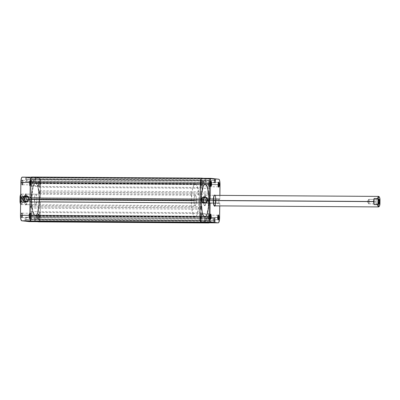 <?xml version="1.0" encoding="UTF-8"?>
<svg xmlns="http://www.w3.org/2000/svg" width="400" height="400" viewBox="0 0 400 400"><rect width="100%" height="100%" fill="white"/><g stroke="black" fill="none" stroke-linecap="round" stroke-linejoin="round"><path stroke-width="0.3" stroke-dasharray="2 1.5" d="M209.775 216.525A2.2 0.52 90.4 0 0 210.15 218.715A2.2 0.52 90.4 0 0 210.3 218.78A2.2 0.52 -89.6 0 1 210.275 218.78A2.2 0.52 -89.6 0 1 209.775 216.525L200.68 216.465A2.2 0.52 90.4 0 0 201.185 218.725A2.2 0.52 90.4 0 0 201.715 216.58L210.015 216.635L201.715 216.58L201.175 218.72L200.68 216.465L201.225 214.325L201.715 216.58A2.2 0.52 90.4 0 0 201.215 214.325A2.2 0.52 90.4 0 0 200.68 216.465L209.775 216.525A2.2 0.52 -89.6 0 1 210.305 214.38A2.2 0.52 -89.6 0 1 210.33 214.385A2.2 0.52 90.4 0 0 210.18 214.445A2.2 0.52 90.4 0 0 209.775 216.525L209.775 216.525M210.175 183.71A2.2 0.52 90.4 0 0 210.555 185.9A2.2 0.52 90.4 0 0 210.705 185.965A2.2 0.52 -89.6 0 1 210.68 185.965A2.2 0.52 -89.6 0 1 210.175 183.71L201.085 183.65A2.2 0.52 90.4 0 0 201.585 185.91A2.2 0.52 90.4 0 0 202.12 183.765L210.415 183.82L202.12 183.765L201.575 185.91L201.085 183.65L201.63 181.51L202.12 183.765A2.2 0.52 90.4 0 0 201.615 181.51A2.2 0.52 90.4 0 0 201.085 183.65L210.175 183.71A2.2 0.52 -89.6 0 1 210.705 181.57A2.2 0.52 -89.6 0 1 210.73 181.57A2.2 0.52 90.4 0 0 210.58 181.635A2.2 0.52 90.4 0 0 210.175 183.71L210.175 183.71M217.5 217.38A2.2 0.52 90.4 0 0 217.88 219.57A2.2 0.52 90.4 0 0 218.03 219.635A2.2 0.52 -89.6 0 1 218.005 219.64A2.2 0.52 -89.6 0 1 217.5 217.38L208.41 217.325A2.2 0.52 90.4 0 0 208.915 219.58A2.2 0.52 90.4 0 0 209.445 217.44L217.74 217.49L209.445 217.44L208.9 219.58L208.41 217.325L208.955 215.185L209.445 217.44A2.2 0.52 90.4 0 0 208.94 215.18A2.2 0.52 90.4 0 0 208.41 217.325L217.5 217.38A2.2 0.52 -89.6 0 1 218.035 215.24A2.2 0.52 -89.6 0 1 218.055 215.245A2.2 0.52 90.4 0 0 217.905 215.305A2.2 0.52 90.4 0 0 217.5 217.38L217.5 217.38M217.9 184.57A2.2 0.52 90.4 0 0 218.28 186.76A2.2 0.52 90.4 0 0 218.43 186.82A2.2 0.52 -89.6 0 1 218.405 186.825A2.2 0.52 -89.6 0 1 217.9 184.57L208.81 184.51A2.2 0.52 90.4 0 0 209.315 186.765A2.2 0.52 90.4 0 0 209.845 184.625L218.145 184.68L209.845 184.625L209.3 186.765L208.81 184.51L209.355 182.37L209.845 184.625A2.2 0.52 90.4 0 0 209.34 182.37A2.2 0.52 90.4 0 0 208.81 184.51L217.9 184.57A2.2 0.52 -89.6 0 1 218.435 182.425A2.2 0.52 -89.6 0 1 218.46 182.43A2.2 0.52 90.4 0 0 218.31 182.49A2.2 0.52 90.4 0 0 217.9 184.57L217.9 184.57M379.13 196.77A5.25 1.24 -89.6 0 1 379.69 198.71L376.115 198.685L376.055 201.77L206.02 200.68L205.615 204.35L204.72 205.79L203.865 204.16L203.55 200.405L203.955 196.735L204.85 195.29L205.705 196.925L206.02 200.68A5.25 1.24 90.4 0 0 204.82 195.29L214.39 195.35A5.25 1.24 -89.6 0 1 215.59 200.74A5.25 1.24 90.4 0 0 214.09 195.505A5.25 1.24 90.4 0 0 213.12 200.465L213.12 200.465A5.25 1.24 90.4 0 0 214.025 205.695A5.25 1.24 90.4 0 0 214.17 205.815A5.25 1.24 -89.6 0 1 213.12 200.465L203.55 200.405A5.25 1.24 90.4 0 0 203.685 203.05A5.25 1.24 90.4 0 0 204.75 205.795A5.25 1.24 90.4 0 0 206.02 200.68L213.36 200.725L206.02 200.68A5.25 1.24 90.4 0 0 204.82 195.29A5.25 1.24 90.4 0 0 203.915 196.91A5.25 1.24 90.4 0 0 203.55 200.405L213.12 200.465A5.25 1.24 -89.6 0 1 214.24 195.39M214.865 206.105L215.86 202.875L215.99 200.75L215.59 200.74L215.99 200.75A5.58 1.315 -89.6 0 1 215.085 205.86M204.865 202.795A2.81 2.73 -83.7 0 0 208.555 200.175L207.24 200.03L208.555 200.175A2.81 2.73 -83.7 0 0 205.465 197.37M209.125 200.975L208.65 200.97A16.415 3.865 90.4 0 0 204.89 184.13A16.415 3.865 90.4 0 0 200.92 200.115L201.4 200.115A16.415 3.865 -89.6 0 1 201.41 199.595A16.415 3.865 -89.6 0 1 205.37 184.135A16.415 3.865 -89.6 0 1 209.125 200.975L208.365 210.015L207.56 213.5L206.555 215.87L205.445 216.915L204.315 216.555L203.265 214.815L202.39 211.845L201.435 203.325L201.77 193.87L203.285 186.665L204.335 184.72L205.085 184.175L205.84 184.26L206.575 184.97L207.87 188.135L208.91 194.665L209.125 200.975A16.415 3.865 -89.6 0 1 205.16 216.96A16.415 3.865 -89.6 0 1 201.4 200.36A16.415 3.865 -89.6 0 1 201.4 200.115L200.92 200.115L200.955 203.32L201.67 210.62L202.785 214.81L203.47 216.12L204.585 216.95L205.715 216.365L206.765 214.42L208.28 207.215L208.615 197.76L207.66 189.245L206.785 186.275L205.735 184.535L204.605 184.17L203.49 185.22L202.49 187.585L201.685 191.07L200.92 200.115A16.415 3.865 90.4 0 0 204.68 216.955A16.415 3.865 90.4 0 0 208.65 200.97L209.125 200.975A16.415 3.865 -89.6 0 1 205.16 216.96A16.415 3.865 -89.6 0 1 201.4 200.36A16.415 3.865 -89.6 0 1 201.4 200.115L31.365 199.025A16.415 3.865 90.4 0 0 35.125 215.865A16.415 3.865 90.4 0 0 39.095 199.885L209.125 200.975L39.095 199.885A16.415 3.865 90.4 0 0 35.335 183.04A16.415 3.865 90.4 0 0 31.365 199.025L201.4 200.115A16.415 3.865 -89.6 0 1 201.41 199.595A16.415 3.865 -89.6 0 1 205.37 184.135A16.415 3.865 -89.6 0 1 209.125 200.975L208.365 210.015L207.56 213.5L206.555 215.87L205.445 216.915L204.315 216.555L203.265 214.815L202.39 211.845L201.435 203.325L201.77 193.87L203.285 186.665L204.335 184.72L205.085 184.175L205.84 184.26L206.575 184.97L207.87 188.135L208.91 194.665L209.125 200.975M219.79 203.045L219.755 205.89L219.79 203.045L209.975 202.94L209.975 203.305L209.45 203.245L209.5 198.78L210.425 199.245L210.605 184.71L210.275 180.84L209.395 179.155L218.805 179.215L209.395 179.155L205.97 178.775L209.395 179.155A5.415 1.275 90.4 0 1 210.605 184.71L220.015 184.77L210.605 184.71L210.425 199.245L209.5 198.78L209.45 203.245L209.975 203.305L209.975 202.94L219.39 203L219.385 203.365L219.39 203L209.975 202.94L219.79 203.045M219.615 217.585L210.2 217.525L210.38 202.985L210.2 217.525L219.615 217.585M211.015 178.355L201.665 178.295L205.09 178.675L205.07 180.38L214.395 180.44L204.985 180.37L214.395 180.43L204.985 180.37L204.955 182.605L215.42 182.78L206.01 182.72L206.035 180.49L214.395 180.54L205.95 180.48L205.97 178.775L214.5 178.825L205.97 178.775L206.01 182.72L204.955 182.605L205.09 178.675L201.415 178.37M204.555 222.32L204.52 218.37L205.57 218.485L205.44 222.325L205.57 218.485L204.52 218.37L204.49 220.6L213.99 220.67L204.575 220.61L204.555 222.32M208.86 222.795L209.78 221.31L210.2 217.525A5.415 1.275 90.4 0 1 208.925 222.795M219.885 195.385L219.835 199.305L218.915 198.84L218.86 203.305L219.385 203.365L209.45 203.245L218.86 203.305L218.915 198.84L209.5 198.78L218.915 198.84L210.03 198.84L219.44 198.9L219.435 199.26L210.025 199.2L219.835 199.305L210.425 199.245L219.835 199.305L219.885 195.385M215.155 195.355A5.58 1.315 -89.6 0 1 215.99 200.75L215.805 197.63L215 195.165M205.09 178.675L214.5 178.735L205.09 178.675M205.95 180.48L214.395 180.535L205.95 180.48M213.905 220.66L204.49 220.6L213.905 220.66M213.93 218.43L204.52 218.37L213.93 218.43M213.93 218.54L205.57 218.485L213.93 218.54M214.955 220.78L205.545 220.72L214.955 220.78M213.985 220.765L205.46 220.71L213.985 220.765M204.745 202.745L205.79 202.97L207.31 202.505L208.335 201.25L208.555 200.175L207.78 198.18L206.9 197.565L205.325 197.395M202.09 216.62A3.775 0.89 -89.6 0 1 201.175 220.3A3.775 0.89 -89.6 0 1 200.31 216.425L30.28 215.335A3.775 0.89 90.4 0 0 31.14 219.21A3.775 0.89 90.4 0 0 32.055 215.53L202.09 216.62L32.055 215.53A3.775 0.89 90.4 0 0 31.19 211.66A3.775 0.89 90.4 0 0 30.28 215.335L200.31 216.425A3.775 0.89 -89.6 0 1 201.225 212.75A3.775 0.89 -89.6 0 1 202.09 216.62L201.495 220.045L200.98 220.205L200.54 219.12L200.395 214.99L200.745 213.33L201.245 212.75L201.86 213.925L202.09 216.62M209.815 217.48A3.775 0.89 -89.6 0 1 208.905 221.155A3.775 0.89 -89.6 0 1 208.04 217.285L38.005 216.19A3.775 0.89 90.4 0 0 38.87 220.065A3.775 0.89 90.4 0 0 39.78 216.39L209.815 217.48L39.78 216.39A3.775 0.89 90.4 0 0 38.92 212.515A3.775 0.89 90.4 0 0 38.005 216.19L208.04 217.285A3.775 0.89 -89.6 0 1 208.95 213.605A3.775 0.89 -89.6 0 1 209.815 217.48L209.225 220.905L208.71 221.065L208.265 219.98L208.125 215.845L208.47 214.19L208.975 213.61L209.59 214.785L209.815 217.48M210.215 184.665A3.775 0.89 -89.6 0 1 209.305 188.34A3.775 0.89 -89.6 0 1 208.44 184.47L38.405 183.38A3.775 0.89 90.4 0 0 39.27 187.25A3.775 0.89 90.4 0 0 40.185 183.575L210.215 184.665L40.185 183.575A3.775 0.89 90.4 0 0 39.32 179.7A3.775 0.89 90.4 0 0 38.405 183.38L208.44 184.47A3.775 0.89 -89.6 0 1 209.35 180.79A3.775 0.89 -89.6 0 1 210.215 184.665L209.625 188.09L209.11 188.25L208.665 187.165L208.525 183.03L208.87 181.375L209.375 180.795L209.99 181.97L210.215 184.665M202.49 183.81A3.775 0.89 -89.6 0 1 201.575 187.485A3.775 0.89 -89.6 0 1 200.71 183.61L30.68 182.52A3.775 0.89 90.4 0 0 31.545 186.395A3.775 0.89 90.4 0 0 32.455 182.715L202.49 183.81L32.455 182.715A3.775 0.89 90.4 0 0 31.59 178.845A3.775 0.89 90.4 0 0 30.68 182.52L200.71 183.61A3.775 0.89 -89.6 0 1 201.625 179.935A3.775 0.89 -89.6 0 1 202.49 183.81L201.9 187.235L201.38 187.39L200.94 186.31L200.795 182.175L201.145 180.515L201.645 179.935L202.26 181.11L202.49 183.81M203.94 182.33A1.315 0.31 -89.6 0 1 203.62 183.605A1.315 0.31 -89.6 0 1 203.32 182.26L33.285 181.17A1.315 0.31 90.4 0 0 33.59 182.515A1.315 0.31 90.4 0 0 33.905 181.24L203.94 182.33L33.905 181.24A1.315 0.31 90.4 0 0 33.605 179.89A1.315 0.31 90.4 0 0 33.285 181.17L203.32 182.26A1.315 0.31 -89.6 0 1 203.64 180.98A1.315 0.31 -89.6 0 1 203.94 182.33L203.735 183.52L203.4 183.2L203.645 180.98L203.94 182.33M209.92 193.175A1.315 0.31 -89.6 0 1 209.6 194.455A1.315 0.31 -89.6 0 1 209.3 193.105L39.265 192.015A1.315 0.31 90.4 0 0 39.565 193.365A1.315 0.31 90.4 0 0 39.885 192.085L209.92 193.175L39.885 192.085A1.315 0.31 90.4 0 0 39.585 190.74A1.315 0.31 90.4 0 0 39.265 192.015L209.3 193.105A1.315 0.31 -89.6 0 1 209.615 191.83A1.315 0.31 -89.6 0 1 209.92 193.175L209.715 194.365L209.38 194.045L209.625 191.83L209.92 193.175M207.205 218.83A1.315 0.31 -89.6 0 1 206.89 220.11A1.315 0.31 -89.6 0 1 206.59 218.76L36.555 217.67A1.315 0.31 90.4 0 0 36.855 219.02A1.315 0.31 90.4 0 0 37.175 217.74L207.205 218.83L37.175 217.74A1.315 0.31 90.4 0 0 36.875 216.395A1.315 0.31 90.4 0 0 36.555 217.67L206.59 218.76A1.315 0.31 -89.6 0 1 206.905 217.485A1.315 0.31 -89.6 0 1 207.205 218.83L207 220.02L206.67 219.7L206.915 217.485L207.205 218.83M201.225 207.985A1.315 0.31 -89.6 0 1 200.91 209.26A1.315 0.31 -89.6 0 1 200.61 207.915L30.575 206.825A1.315 0.31 90.4 0 0 30.875 208.17A1.315 0.31 90.4 0 0 31.195 206.895L201.225 207.985L31.195 206.895A1.315 0.31 90.4 0 0 30.895 205.545A1.315 0.31 90.4 0 0 30.575 206.825L200.61 207.915A1.315 0.31 -89.6 0 1 200.925 206.635A1.315 0.31 -89.6 0 1 201.225 207.985L201.02 209.175L200.69 208.855L200.935 206.635L201.225 207.985M204.595 222.32L204.615 220.78L34.58 219.69L34.56 221.395L34.58 219.69L204.615 220.78L34.58 219.69L204.53 220.77L204.555 218.54L34.525 217.45L34.495 219.68L34.525 217.45L205.53 218.645L34.525 217.45L35.495 217.555L35.47 219.79L205.505 220.88L205.53 218.645L35.495 217.555L35.47 219.79L205.505 220.88L35.385 219.78L35.365 221.4L35.385 219.78L205.42 220.87L205.4 222.325L205.53 218.645L204.555 218.54L204.595 222.32M38.89 221.87A5.58 1.315 90.4 0 0 40.205 216.435L210.24 217.525A5.58 1.315 -89.6 0 1 209.21 222.8M38.825 221.87L39.775 220.34L40.17 217.52L40.385 201.735L210.42 202.825L210.24 217.525L40.205 216.435L40.385 201.735L210.42 202.825L39.985 201.69L210.02 202.78L210.015 203.145L39.98 202.05L39.985 201.69L39.98 202.05L210.015 203.145L39.455 201.995L39.98 202.05L39.455 201.995L39.505 197.86L209.54 198.95L209.49 203.085L39.455 201.995L39.505 197.86L209.54 198.95L39.505 197.86L40.03 197.92L40.025 198.28L210.06 199.37L210.065 199.01L40.03 197.92L40.025 198.28L210.46 199.415L40.43 198.325L40.61 183.625L210.64 184.715L210.46 199.415L40.43 198.325L40.61 183.625A5.58 1.315 90.4 0 0 39.365 177.9L209.395 178.99A5.58 1.315 -89.6 0 1 210.64 184.715L40.61 183.625L40.425 180.5L39.62 178.035L35.9 177.515L205.935 178.605L209.395 178.99L39.365 177.9L35.9 177.515L205.935 178.605L205.915 180.31L35.88 179.22L35.9 177.515L35.88 179.22L205.915 180.31L35.88 179.22L206 180.32L205.97 182.55L35.94 181.46L35.965 179.23L35.94 181.46L34.965 181.355L205.97 182.55L34.965 181.355L34.99 179.12L205.025 180.21L204.995 182.445L34.965 181.355L34.99 179.12L205.11 180.22L35.075 179.13L35.095 177.425L205.13 178.515L205.11 180.22L35.075 179.13L35.095 177.425L31.635 177.04L201.605 178.13M209.115 222.88L209.805 221.43L210.2 218.615L210.42 202.825L209.49 203.085L209.54 198.95L210.46 199.415L210.64 184.715L210.305 180.725L209.395 178.99L205.935 178.605L205.97 182.55L204.995 182.445L205.13 178.515L203.22 178.305L35.095 177.425L31.38 177.12M30.28 215.335L30.87 211.91L31.385 211.75L31.83 212.835L31.97 216.97L31.62 218.625L31.12 219.205L30.505 218.03L30.28 215.335M38.005 216.19L38.595 212.765L39.11 212.61L39.555 213.69L39.695 217.825L39.35 219.485L38.845 220.065L38.235 218.89L38.005 216.19M38.405 183.38L38.995 179.955L39.515 179.795L39.955 180.88L40.1 185.01L39.75 186.67L39.25 187.25L38.635 186.075L38.405 183.38M30.68 182.52L31.27 179.095L31.785 178.935L32.23 180.02L32.37 184.155L32.025 185.81L31.52 186.39L30.905 185.215L30.68 182.52M31.365 199.025L32.13 189.985L32.935 186.5L33.935 184.13L35.05 183.085L36.18 183.445L37.23 185.185L38.105 188.155L39.06 196.675L38.725 206.13L37.21 213.335L36.16 215.28L35.41 215.825L34.28 215.465L33.565 214.45L32.355 210.755L31.585 205.335L31.365 199.025A16.415 3.865 90.4 0 0 35.125 215.865A16.415 3.865 90.4 0 0 39.095 199.885L39.575 199.885A16.415 3.865 -89.6 0 1 35.605 215.87A16.415 3.865 -89.6 0 1 31.845 199.03L31.365 199.025L31.845 199.03L32.61 189.985L33.415 186.505L34.415 184.135L35.53 183.09L36.66 183.45L37.705 185.19L38.585 188.16L39.465 195.105L39.35 204.63L38.005 212.415L37 214.78L35.89 215.83L35.13 215.745L34.395 215.035L32.835 210.755L32.065 205.34L31.845 199.03A16.415 3.865 -89.6 0 1 35.815 183.045A16.415 3.865 -89.6 0 1 39.575 199.885L39.095 199.885A16.415 3.865 90.4 0 0 35.335 183.04A16.415 3.865 90.4 0 0 31.365 199.025L31.585 205.335L32.355 210.755L33.565 214.45L34.28 215.465L35.41 215.825L36.16 215.28L37.21 213.335L38.725 206.13L39.06 196.675L38.105 188.155L37.23 185.185L36.18 183.445L35.05 183.085L33.935 184.13L32.935 186.5L32.13 189.985L31.365 199.025M33.285 181.17L33.495 179.98L33.825 180.3L33.58 182.515L33.285 181.17M39.265 192.015L39.47 190.825L39.805 191.145L39.56 193.365L39.265 192.015M36.555 217.67L36.76 216.48L37.095 216.8L36.85 219.02L36.555 217.67M30.575 206.825L30.78 205.635L31.115 205.955L30.87 208.17L30.575 206.825M24.9 199.26A5.25 1.24 -89.6 0 1 25.265 195.765A5.25 1.24 -89.6 0 1 26.47 194.305A5.25 1.24 -89.6 0 1 27.375 199.535L27.135 199.54A5.58 1.315 90.4 0 0 26.175 193.985A5.58 1.315 90.4 0 0 24.82 195.885A5.58 1.315 90.4 0 0 24.505 199.25L34.475 199.32A5.25 1.24 -89.6 0 1 35.745 194.205A5.25 1.24 -89.6 0 1 36.945 199.595L27.375 199.535A5.25 1.24 90.4 0 0 26.17 194.145A5.25 1.24 90.4 0 0 25.265 195.765A5.25 1.24 90.4 0 0 24.9 199.26A5.25 1.24 90.4 0 0 25.035 201.905A5.25 1.24 90.4 0 0 26.105 204.65A5.25 1.24 90.4 0 0 27.375 199.535L36.945 199.595A5.25 1.24 -89.6 0 1 35.675 204.71A5.25 1.24 -89.6 0 1 34.475 199.32L24.505 199.25L24.765 196.175L25.63 193.895L26.145 193.95L26.605 194.835L27.135 199.54L26.7 203.44L25.75 204.975L24.845 203.235L24.505 199.25A5.58 1.315 90.4 0 0 24.615 201.765A5.58 1.315 90.4 0 0 26.105 204.81A5.58 1.315 90.4 0 0 27.135 199.54L27.375 199.535A5.25 1.24 -89.6 0 1 26.405 204.495A5.25 1.24 -89.6 0 1 25.035 201.905A5.25 1.24 -89.6 0 1 24.9 199.26M21.555 215.315A2.2 0.52 -89.6 0 1 22.215 213.24A2.2 0.52 -89.6 0 1 22.59 215.43L22.35 215.44A2.53 0.595 90.4 0 0 21.915 212.92A2.53 0.595 90.4 0 0 21.16 215.305L30.65 215.375A2.2 0.52 -89.6 0 1 31.18 213.235A2.2 0.52 -89.6 0 1 31.685 215.49L22.59 215.43A2.2 0.52 90.4 0 0 22.09 213.175A2.2 0.52 90.4 0 0 21.555 215.315A2.2 0.52 90.4 0 0 22.06 217.575A2.2 0.52 90.4 0 0 22.59 215.43L31.685 215.49L31.195 213.235L30.7 214.54L30.78 216.945L31.04 217.58L31.34 217.485L31.685 215.49A2.2 0.52 -89.6 0 1 31.15 217.63A2.2 0.52 -89.6 0 1 30.65 215.375L21.16 215.305L21.785 212.845L22.35 215.44L21.725 217.9L21.16 215.305A2.53 0.595 90.4 0 0 21.885 217.825A2.53 0.595 90.4 0 0 22.35 215.44L22.59 215.43A2.2 0.52 -89.6 0 1 22.185 217.51A2.2 0.52 -89.6 0 1 21.555 215.315M29.285 216.175A2.2 0.52 -89.6 0 1 29.94 214.1A2.2 0.52 -89.6 0 1 30.32 216.29L30.08 216.295A2.53 0.595 90.4 0 0 29.645 213.78A2.53 0.595 90.4 0 0 28.89 216.165L38.375 216.235A2.2 0.52 -89.6 0 1 38.91 214.09A2.2 0.52 -89.6 0 1 39.41 216.35L30.32 216.29A2.2 0.52 90.4 0 0 29.815 214.035A2.2 0.52 90.4 0 0 29.285 216.175A2.2 0.52 90.4 0 0 29.79 218.43A2.2 0.52 90.4 0 0 30.32 216.29L39.41 216.35L38.92 214.09L38.425 215.395L38.51 217.805L38.765 218.435L39.065 218.345L39.41 216.35A2.2 0.52 -89.6 0 1 38.88 218.49A2.2 0.52 -89.6 0 1 38.375 216.235L28.89 216.165L29.515 213.705L30.08 216.295L29.45 218.755L28.89 216.165A2.53 0.595 90.4 0 0 29.61 218.685A2.53 0.595 90.4 0 0 30.08 216.295L30.32 216.29A2.2 0.52 -89.6 0 1 29.915 218.365A2.2 0.52 -89.6 0 1 29.285 216.175M21.96 182.505A2.2 0.52 -89.6 0 1 22.615 180.43A2.2 0.52 -89.6 0 1 22.995 182.62L22.75 182.625A2.53 0.595 90.4 0 0 22.315 180.105A2.53 0.595 90.4 0 0 21.56 182.49L31.05 182.56A2.2 0.52 -89.6 0 1 31.58 180.42A2.2 0.52 -89.6 0 1 32.085 182.675L22.995 182.62A2.2 0.52 90.4 0 0 22.49 180.36A2.2 0.52 90.4 0 0 21.96 182.505A2.2 0.52 90.4 0 0 22.46 184.76A2.2 0.52 90.4 0 0 22.995 182.62L32.085 182.675L31.595 180.42L31.1 181.725L31.18 184.135L31.44 184.765L31.74 184.67L32.085 182.675A2.2 0.52 -89.6 0 1 31.555 184.82A2.2 0.52 -89.6 0 1 31.05 182.56L21.56 182.49L22.19 180.03L22.75 182.625L22.125 185.085L21.56 182.49A2.53 0.595 90.4 0 0 22.285 185.01A2.53 0.595 90.4 0 0 22.75 182.625L22.995 182.62A2.2 0.52 -89.6 0 1 22.59 184.695A2.2 0.52 -89.6 0 1 21.96 182.505M29.685 183.36A2.2 0.52 -89.6 0 1 30.34 181.285A2.2 0.52 -89.6 0 1 30.72 183.475L30.48 183.48A2.53 0.595 90.4 0 0 30.045 180.965A2.53 0.595 90.4 0 0 29.29 183.35L38.775 183.42A2.2 0.52 -89.6 0 1 39.31 181.275A2.2 0.52 -89.6 0 1 39.81 183.535L30.72 183.475A2.2 0.52 90.4 0 0 30.215 181.22A2.2 0.52 90.4 0 0 29.685 183.36A2.2 0.52 90.4 0 0 30.19 185.62A2.2 0.52 90.4 0 0 30.72 183.475L39.81 183.535L39.32 181.28L38.825 182.58L38.91 184.99L39.165 185.62L39.47 185.53L39.81 183.535A2.2 0.52 -89.6 0 1 39.28 185.675A2.2 0.52 -89.6 0 1 38.775 183.42L29.29 183.35L29.915 180.89L30.48 183.48L29.855 185.945L29.29 183.35A2.53 0.595 90.4 0 0 30.01 185.87A2.53 0.595 90.4 0 0 30.48 183.48L30.72 183.475A2.2 0.52 -89.6 0 1 30.315 185.555A2.2 0.52 -89.6 0 1 29.685 183.36M26.22 201.65A2.81 2.73 -83.7 0 0 29.91 199.03L28.595 198.885L29.91 199.03A2.81 2.73 -83.7 0 0 26.82 196.225M29.415 221.645L30.135 220.81L30.72 217.425L30.935 201.835L30.005 202.095L30.06 197.63L30.98 198.095L31.16 183.56L40.57 183.62L40.39 198.155L30.98 198.095L31.145 182.5L30.435 178.47L29.95 178L26.525 177.62L26.565 181.57L25.515 181.45L25.645 177.525L22.225 177.145L31.635 177.205L35.055 177.585L21.975 177.22M31.6 177.205A5.415 1.275 -89.6 0 1 31.635 177.205L31.6 177.205A5.415 1.275 -89.6 0 0 30.295 182.475L29.89 215.29A5.415 1.275 -89.6 0 0 31.1 220.845L34.525 221.225L34.545 219.52L25.05 219.45L34.46 219.51L34.485 217.28L25.075 217.22L35.535 217.395L26.125 217.335L35.535 217.395L35.51 219.63L26.1 219.57L26.125 217.335L25.075 217.22L25.115 221.165L25.075 217.22L26.125 217.335L26.1 219.57L35.51 219.63L35.405 221.325L33.835 221.315L38.825 221.705L35.405 221.325L35.535 217.395L34.485 217.28L34.525 221.225L31.1 220.845L30.22 219.16L29.89 215.29L30.545 179.495L31.385 177.28L35.055 177.585L34.925 181.515L35.975 181.63L35.94 177.68L39.36 178.06L40.06 179.055L40.56 182.56L40.39 198.155L39.47 197.69L39.415 202.155L40.345 201.895L40.17 216.43L39.75 220.22L38.825 221.705A5.415 1.275 -89.6 0 0 38.86 221.705A5.415 1.275 -89.6 0 0 40.17 216.43L30.76 216.37L30.935 201.835L40.345 201.895L40.17 216.43L30.76 216.37A5.415 1.275 90.4 0 1 29.48 221.645M36.945 199.595L36.63 195.84L35.775 194.21L35.075 195.015L34.59 197.32L34.79 203.075L35.405 204.58L36.125 204.36L36.945 199.595M26.015 219.56L25.995 221.175L26.015 219.56L35.425 219.62L26.015 219.56M34.525 221.225L32.955 221.215L34.525 221.225M35.94 177.68L39.36 178.06L29.95 178L26.525 177.62L35.94 177.68L35.975 181.63L34.925 181.515L34.95 179.28L25.54 179.22L34.95 179.28L25.54 179.22L25.515 181.45L35.975 181.63L26.565 181.57L26.59 179.34L36 179.4L26.505 179.33L35.915 179.39L26.505 179.33L26.525 177.62L35.94 177.68M39.995 197.75L39.99 198.11L30.58 198.05L30.585 197.69L39.995 197.75L30.06 197.63L39.995 197.75M39.415 202.155L39.47 197.69L30.06 197.63L30.005 202.095L39.415 202.155M39.945 201.85L39.94 202.21L30.53 202.15L30.535 201.79L39.945 201.85M39.99 198.11L30.58 198.05L39.99 198.11M35.035 179.29L35.055 177.585L25.645 177.525L25.625 179.23L35.035 179.29M26.1 201.6L27.675 201.77L28.665 201.36L29.69 200.105L29.91 199.03L29.135 197.035L28.255 196.42L26.675 196.25M29.95 178L39.36 178.06A5.415 1.275 -89.6 0 1 40.57 183.62L31.16 183.56A5.415 1.275 90.4 0 0 29.95 178M21.325 201.595A2.23 0.525 -89.6 0 1 20.83 199.305A2.23 0.525 -89.6 0 1 21.38 197.135L21.065 196.805A2.56 0.605 90.4 0 0 20.43 199.295A2.56 0.605 90.4 0 0 21.005 201.925L21.325 201.595L30.58 201.655L31.91 199.435L30.63 197.195C29.955 196.98 29.9 201.72 30.58 201.655A2.23 0.525 -89.6 0 1 30.08 199.395A2.23 0.525 -89.6 0 1 30.62 197.195A2.23 0.525 -89.6 0 1 30.63 197.195L21.38 197.135A2.23 0.525 90.4 0 0 21.37 197.135A2.23 0.525 90.4 0 0 20.83 199.335A2.23 0.525 90.4 0 0 21.325 201.595A2.23 0.525 90.4 0 0 21.34 201.6A2.23 0.525 90.4 0 0 21.88 199.395A2.23 0.525 90.4 0 0 21.38 197.135L30.63 197.195A2.23 0.525 -89.6 0 1 31.13 199.455A2.23 0.525 -89.6 0 1 30.59 201.655A2.23 0.525 -89.6 0 1 30.58 201.655L21.325 201.595L21.005 201.925L20.43 199.295L21.065 196.805L21.635 199.43L21.005 201.925A2.56 0.605 90.4 0 0 21.165 201.85A2.56 0.605 90.4 0 0 21.64 199.37A2.56 0.605 90.4 0 0 21.195 196.88A2.56 0.605 90.4 0 0 21.065 196.805L21.38 197.135A2.23 0.525 -89.6 0 1 21.495 197.2A2.23 0.525 -89.6 0 1 21.88 199.37A2.23 0.525 -89.6 0 1 21.465 201.53A2.23 0.525 -89.6 0 1 21.325 201.595M378.675 199.425A2.23 0.525 90.4 0 0 378.535 199.49A2.23 0.525 90.4 0 0 378.12 201.655A2.23 0.525 90.4 0 0 378.505 203.82A2.23 0.525 90.4 0 0 378.62 203.89L378.62 203.89A2.23 0.525 -89.6 0 1 378.12 201.625A2.23 0.525 -89.6 0 1 378.66 199.425A2.23 0.525 -89.6 0 1 378.675 199.425L368.785 199.36A2.23 0.525 90.4 0 0 368.77 199.36A2.23 0.525 90.4 0 0 368.23 201.565A2.23 0.525 90.4 0 0 368.73 203.825L378.62 203.89L368.73 203.825L367.455 201.585L368.73 203.825C368.05 203.89 368.11 199.15 368.785 199.36L367.455 201.585L368.785 199.36C369.465 199.3 369.405 204.04 368.73 203.825L367.455 201.585L368.785 199.36L378.675 199.425A2.23 0.525 -89.6 0 1 378.685 199.425L378.675 199.425A2.23 0.525 90.4 0 0 378.675 199.425M191.35 200.05L200.92 200.115A16.415 3.865 -89.6 0 1 204.89 184.13A16.415 3.865 -89.6 0 1 208.65 200.97L199.08 200.91A16.415 3.865 90.4 0 0 195.32 184.07A16.415 3.865 90.4 0 0 191.35 200.05L191.57 206.365L192.34 211.78L193.55 215.475L194.265 216.49L195.395 216.85L196.51 215.805L197.195 214.36L198.71 207.155L199.045 197.7L198.09 189.185L197.215 186.215L196.165 184.475L195.035 184.11L193.92 185.16L192.92 187.525L192.115 191.01L191.35 200.05A16.415 3.865 90.4 0 0 195.11 216.895A16.415 3.865 90.4 0 0 199.08 200.91L208.65 200.97A16.415 3.865 -89.6 0 1 204.68 216.955A16.415 3.865 -89.6 0 1 200.92 200.115L191.35 200.05M20.535 203.86L20.975 204.285L21.425 203.96L22.01 201.93L22.32 202.54A5.25 1.24 -89.6 0 1 21.02 204.46A5.25 1.24 -89.6 0 1 20.62 203.68A5.25 1.24 90.4 0 0 21.32 204.62A5.25 1.24 90.4 0 0 22.32 202.54L25.895 202.56L26.42 199.53L196.45 200.62A5.25 1.24 -89.6 0 1 195.18 205.735A5.25 1.24 -89.6 0 1 193.98 200.345L23.945 199.255L23.885 202.34L23.96 196.215L20.715 196.195L23.96 196.215L23.945 199.255L193.98 200.345A5.25 1.24 -89.6 0 1 195.25 195.23A5.25 1.24 -89.6 0 1 196.45 200.62L26.42 199.53L25.97 196.44L22.395 196.415A5.25 1.24 90.4 0 0 21.385 194.115A5.25 1.24 90.4 0 0 20.73 194.9A5.25 1.24 -89.6 0 1 21.085 194.27A5.25 1.24 -89.6 0 1 22.395 196.415L22.07 197.02L21.535 194.865L21.095 194.44L20.645 194.77M214.39 195.35L204.82 195.29A5.25 1.24 90.4 0 0 203.915 196.91A5.25 1.24 90.4 0 0 203.55 200.405L213.36 200.47L203.55 200.405A5.25 1.24 90.4 0 0 203.685 203.05A5.25 1.24 90.4 0 0 204.75 205.795A5.25 1.24 90.4 0 0 206.02 200.68L376.055 201.77L376.04 204.805L379.615 204.83A5.25 1.24 -89.6 0 1 379.065 206.55M23.885 202.34L20.64 202.315L23.885 202.34L23.96 196.215L23.885 202.34M378.915 206.755A5.25 1.24 90.4 0 0 379.615 204.83L376.04 204.805L376.045 202.58L376.115 198.685L376.04 204.805L376.115 198.685L379.69 198.71L380 199.315L379.69 198.71A5.25 1.24 90.4 0 0 378.98 196.565L379.275 196.885M20.62 204.005A4.925 1.16 90.4 0 0 20.725 204.14A4.925 1.16 90.4 0 0 22.01 201.93L22.07 197.02A4.925 1.16 90.4 0 0 20.785 194.585A4.925 1.16 90.4 0 0 20.73 194.645M196.45 200.62L195.63 205.385L194.91 205.605L194.295 204.095L194.095 198.345L194.58 196.04L195.28 195.23L196.135 196.865L196.45 200.62M208.65 200.97L207.885 210.015L207.08 213.495L206.08 215.865L204.965 216.91L203.835 216.55L202.785 214.81L201.91 211.84L200.955 203.32L201.29 193.865L202.805 186.66L203.855 184.715L204.605 184.17L205.365 184.255L206.1 184.965L207.66 189.245L208.43 194.66L208.65 200.97M203.55 200.405L203.865 204.16L204.72 205.79L205.42 204.985L205.905 202.68L205.705 196.925L205.09 195.42L204.37 195.64L203.55 200.405M30.58 201.655C31.255 201.87 31.31 197.13 30.63 197.195L31.91 199.435L30.58 201.655L31.91 199.435L30.63 197.195L21.37 197.135M368.73 203.825A2.23 0.525 90.4 0 0 368.745 203.825A2.23 0.525 90.4 0 0 369.285 201.625A2.23 0.525 90.4 0 0 368.785 199.36L378.66 199.425M379.615 204.83L379.94 204.225L379.615 204.83M22.32 202.54L25.895 202.56L25.97 196.44L22.395 196.415L22.07 197.02L22.01 201.93L22.32 202.54M25.895 202.56L26.42 199.53L25.97 196.44L25.895 202.56M210.15 218.715L210.45 219.035M210.555 185.9L210.85 186.22M217.88 219.57L218.175 219.895M218.28 186.76L218.58 187.08M214.025 205.695L214.32 206.015M201.185 218.725L210.275 218.78M208.915 219.58L218.005 219.64M209.315 186.765L218.405 186.825M201.585 185.91L210.68 185.965M204.2 202.805L205.47 202.945M35.815 183.045L195.32 184.07M35.605 215.87L195.11 216.895M204.82 197.215L206.09 197.355M201.615 181.51L210.705 181.57M209.34 182.37L218.435 182.425M208.94 215.18L218.035 215.24M201.215 214.325L210.305 214.38M214.09 195.505L214.39 195.19M218.31 182.49L218.61 182.175M217.905 215.305L218.21 214.99M210.58 181.635L210.885 181.315M210.18 214.445L210.48 214.13M201.175 220.3L31.14 219.21M208.905 221.155L38.87 220.065M209.305 188.34L39.27 187.25M201.575 187.485L31.545 186.395M203.62 183.605L33.59 182.515M209.6 194.455L39.565 193.365M206.89 220.11L36.855 219.02M200.91 209.26L30.875 208.17M200.925 206.635L30.895 205.545M206.905 217.485L36.875 216.395M209.615 191.83L39.585 190.74M203.64 180.98L33.605 179.89M201.625 179.935L31.59 178.845M209.35 180.79L39.32 179.7M208.95 213.605L38.92 212.515M201.225 212.75L31.19 211.66M26.47 194.305L26.175 193.985M22.215 213.24L21.915 212.92M29.94 214.1L29.645 213.78M22.615 180.43L22.315 180.105M30.34 181.285L30.045 180.965M31.58 180.42L22.49 180.36M39.31 181.275L30.215 181.22M38.91 214.09L29.815 214.035M31.18 213.235L22.09 213.175M26.175 196.07L27.445 196.21M35.745 194.205L26.17 194.145M35.675 204.71L26.105 204.65M25.55 201.66L26.825 201.8M31.15 217.63L22.06 217.575M38.88 218.49L29.79 218.43M39.28 185.675L30.19 185.62M31.555 184.82L22.46 184.76M37.275 221.695L38.86 221.705M30.315 185.555L30.01 185.87M22.59 184.695L22.285 185.01M29.915 218.365L29.61 218.685M22.185 217.51L21.885 217.825M26.405 204.495L26.105 204.81M378.535 199.49L378.835 199.175M378.505 203.82L378.805 204.14M195.25 195.23L21.385 194.115M21.32 204.62L195.18 205.735M20.725 204.14L21.02 204.46M21.085 194.27L20.785 194.585M30.59 201.655L21.34 201.6M368.745 203.825L378.63 203.89M21.495 197.2L21.195 196.88M21.465 201.53L21.165 201.85"/><path stroke-width="0.6" d="M210.3 218.78A2.2 0.52 90.4 0 0 210.81 216.64L211.205 216.65A2.53 0.595 -89.6 0 1 210.45 219.035A2.53 0.595 -89.6 0 1 210.015 216.52L210.58 219.11L211.15 217.61L211.055 214.845L210.755 214.12L210.41 214.225L210.015 216.52A2.53 0.595 -89.6 0 1 210.48 214.13A2.53 0.595 -89.6 0 1 211.205 216.65L210.81 216.64A2.2 0.52 -89.6 0 1 210.3 218.78M210.705 185.965A2.2 0.52 90.4 0 0 211.21 183.825L211.605 183.835A2.53 0.595 -89.6 0 1 210.85 186.22A2.53 0.595 -89.6 0 1 210.415 183.705L210.98 186.295L211.55 184.795L211.455 182.03L211.16 181.305L210.81 181.41L210.415 183.705A2.53 0.595 -89.6 0 1 210.885 181.315A2.53 0.595 -89.6 0 1 211.605 183.835L211.21 183.825A2.2 0.52 -89.6 0 1 210.705 185.965M218.03 219.635A2.2 0.52 90.4 0 0 218.535 217.495L218.935 217.51A2.53 0.595 -89.6 0 1 218.175 219.895A2.53 0.595 -89.6 0 1 217.745 217.375L218.305 219.97L218.875 218.47L218.78 215.7L218.485 214.975L218.14 215.08L217.745 217.375A2.53 0.595 -89.6 0 1 218.21 214.99A2.53 0.595 -89.6 0 1 218.935 217.51L218.535 217.495A2.2 0.52 -89.6 0 1 218.03 219.635M218.43 186.82A2.2 0.52 90.4 0 0 218.935 184.685L219.335 184.695A2.53 0.595 -89.6 0 1 218.58 187.08A2.53 0.595 -89.6 0 1 218.145 184.56L218.71 187.155L219.275 185.655L219.18 182.89L218.885 182.16L218.54 182.27L218.145 184.56A2.53 0.595 -89.6 0 1 218.61 182.175A2.53 0.595 -89.6 0 1 219.335 184.695L218.935 184.685A2.2 0.52 -89.6 0 1 218.43 186.82M205.465 197.37A2.81 2.73 -83.7 0 0 203.09 200.14L201.775 199.995A2.81 2.73 96.3 0 1 204.82 197.215A2.81 2.73 96.3 0 1 207.24 200.03A2.81 2.73 96.3 0 1 204.2 202.805A2.81 2.73 96.3 0 1 201.775 199.995A2.81 2.73 -83.7 0 0 204.475 202.82A2.81 2.73 -83.7 0 0 207.24 200.03L207.485 200.02A3.14 3.05 96.3 0 1 204.395 203.14A3.14 3.05 96.3 0 1 201.38 199.985L203.09 200.14A2.81 2.73 -83.7 0 0 204.865 202.795M214.17 205.815A5.25 1.24 90.4 0 0 215.59 200.74A5.25 1.24 -89.6 0 1 214.32 205.855A5.25 1.24 -89.6 0 1 214.17 205.815M215.085 205.86A5.58 1.315 -89.6 0 1 214.32 206.015A5.58 1.315 -89.6 0 1 213.36 200.46L213.89 205.165L214.35 206.05L215.115 205.815M210.015 216.635L210.81 216.64L210.015 216.635M217.74 217.49L218.535 217.495L217.74 217.49M218.145 184.68L218.935 184.685L218.145 184.68M210.415 183.82L211.21 183.825L210.415 183.82M213.36 200.725L215.59 200.74L213.36 200.725M213.965 222.38L210.545 222L201.135 221.94L204.555 222.32L213.965 222.38L210.295 221.865L209.405 218.525L209.86 181.565L210.36 179.19L211.08 178.355L214.5 178.735L214.37 182.665L215.42 182.78L215.38 178.835L214.5 178.825L218.805 179.215L215.38 178.835L215.445 180.55L214.395 180.54L215.445 180.55L215.42 182.78L214.37 182.665L214.5 178.735L211.08 178.355A5.415 1.275 -89.6 0 0 211.045 178.355L201.635 178.295A5.415 1.275 90.4 0 0 200.325 183.57L199.925 216.38L200.435 220.945L201.135 221.94L204.555 222.32L213.965 222.38L213.99 220.67L213.965 222.38M208.86 222.795L218.27 222.855A5.415 1.275 -89.6 0 0 218.305 222.86A5.415 1.275 -89.6 0 0 219.615 217.585L219.755 205.89L219.575 218.635L218.765 222.5L218.27 222.855L214.85 222.475L214.98 218.55L213.93 218.43L213.99 220.67L213.93 218.43L214.98 218.55L213.93 218.54L214.98 218.55L214.955 220.78L213.985 220.765L214.87 220.77L214.85 222.475L205.44 222.415L208.86 222.795L218.27 222.855L214.85 222.475L205.44 222.415L208.86 222.795A5.415 1.275 90.4 0 0 208.89 222.795A5.415 1.275 90.4 0 0 208.925 222.795M211.015 178.355L201.665 178.295L200.745 179.78L200.325 183.57L209.735 183.63L209.335 216.44L199.925 216.38L200.325 183.57L209.735 183.63A5.415 1.275 -89.6 0 1 211.045 178.355M218.805 179.215L219.5 180.205L219.94 182.685L219.885 195.385L220.015 184.77A5.415 1.275 -89.6 0 0 218.805 179.215M215.24 195.51L214.745 195.025L214 195.885L213.36 200.46A5.58 1.315 -89.6 0 1 214.39 195.19A5.58 1.315 -89.6 0 1 215.155 195.355M214.24 195.39A5.25 1.24 -89.6 0 1 214.39 195.35L378.68 196.405A5.25 1.24 -89.6 0 1 379.13 196.77M207.485 200.02L206.615 197.795L204.47 196.865L202.77 197.38L201.625 198.785L201.43 200.595L202.245 202.21L203.8 203.075L205.565 202.91L206.95 201.76L207.415 200.635L207.24 200.03A2.81 2.73 -83.7 0 0 204.545 197.2A2.81 2.73 -83.7 0 0 201.775 199.995L201.38 199.985A3.14 3.05 96.3 0 1 204.47 196.865A3.14 3.05 96.3 0 1 207.485 200.02M214.395 180.535L215.36 180.54L214.395 180.535M205.325 197.395L203.915 198.155L203.09 200.14L203.53 201.705L204.745 202.745M210.73 181.57A2.2 0.52 -89.6 0 1 211.21 183.825A2.2 0.52 90.4 0 0 210.73 181.57M218.46 182.43A2.2 0.52 -89.6 0 1 218.935 184.685A2.2 0.52 90.4 0 0 218.46 182.43M218.055 215.245A2.2 0.52 -89.6 0 1 218.535 217.495A2.2 0.52 90.4 0 0 218.055 215.245M210.33 214.385A2.2 0.52 -89.6 0 1 210.81 216.64A2.2 0.52 90.4 0 0 210.33 214.385M209.335 216.44L199.925 216.38A5.415 1.275 90.4 0 0 201.135 221.94L210.545 222A5.415 1.275 -89.6 0 1 209.335 216.44M30.255 182.475L200.285 183.565L199.885 216.375L29.855 215.285L30.255 182.475L200.285 183.565A5.58 1.315 -89.6 0 1 201.635 178.13A5.58 1.315 -89.6 0 1 201.67 178.13L203.22 178.305L201.41 178.21L200.415 181.44L199.885 216.375L29.855 215.285A5.58 1.315 90.4 0 0 31.1 221.01L201.13 222.1A5.58 1.315 -89.6 0 1 199.885 216.375L200.07 219.5L200.875 221.965L204.595 222.485L34.56 221.395L31.1 221.01L204.595 222.32L34.56 221.395L31.1 221.01L30.38 219.99L29.865 216.38L30.255 182.475A5.58 1.315 90.4 0 1 31.605 177.04A5.58 1.315 90.4 0 1 31.635 177.04L30.685 178.57L30.255 182.475L20.88 182.415L20.48 215.23L20.805 219.1L21.69 220.785L25.115 221.165L21.69 220.785L30.815 220.845L21.69 220.785A5.415 1.275 90.4 0 1 20.48 215.23L20.88 182.415L30.255 182.475M38.825 221.87L35.365 221.4L205.395 222.575L205.4 222.325L208.86 222.96L38.825 221.87L35.365 221.485L205.395 222.575L208.86 222.96L38.825 221.87A5.58 1.315 90.4 0 0 38.86 221.87A5.58 1.315 90.4 0 0 38.89 221.87M209.21 222.8A5.58 1.315 -89.6 0 1 208.89 222.96A5.58 1.315 -89.6 0 1 208.86 222.96L209.365 222.59M201.605 178.13L31.635 177.04M28.595 198.885A2.81 2.73 -83.7 0 0 25.895 196.055A2.81 2.73 -83.7 0 0 23.13 198.85L22.735 198.835A3.14 3.05 96.3 0 1 25.825 195.72A3.14 3.05 96.3 0 1 28.835 198.875L28.595 198.885A2.81 2.73 96.3 0 1 25.55 201.66A2.81 2.73 96.3 0 1 23.13 198.85A2.81 2.73 96.3 0 1 26.175 196.07A2.81 2.73 96.3 0 1 28.595 198.885L28.785 198.265L27.97 196.65L25.825 195.72L24.12 196.235L22.98 197.635L22.785 199.45L23.6 201.06L25.15 201.93L26.92 201.765L28.3 200.615L28.835 198.875A3.14 3.05 96.3 0 1 25.745 201.995A3.14 3.05 96.3 0 1 22.735 198.835L23.13 198.85A2.81 2.73 -83.7 0 0 25.83 201.675A2.81 2.73 -83.7 0 0 28.595 198.885M26.82 196.225A2.81 2.73 -83.7 0 0 26.22 201.65M25.995 221.265L33.835 221.315L25.995 221.265L29.415 221.645L25.995 221.265M29.415 221.645L37.255 221.695L29.415 221.645A5.415 1.275 90.4 0 0 29.45 221.645A5.415 1.275 90.4 0 0 29.48 221.645M31.285 177.2L21.975 177.22L21.3 178.63L20.88 182.415A5.415 1.275 90.4 0 1 22.19 177.14L31.6 177.205M29.855 215.29L20.48 215.23L29.855 215.29M32.955 221.215L25.115 221.165L32.955 221.215M26.675 196.25L25.27 197.01L24.445 198.995L24.885 200.56L26.1 201.6M378.995 199.1L378.56 199.8L378.365 201.59L378.935 204.22A2.56 0.605 -89.6 0 1 378.805 204.14A2.56 0.605 -89.6 0 1 378.36 201.655A2.56 0.605 -89.6 0 1 378.835 199.175A2.56 0.605 -89.6 0 1 378.995 199.1A2.56 0.605 -89.6 0 1 379.57 201.725A2.56 0.605 -89.6 0 1 378.935 204.22L379.57 201.725L378.995 199.1M378.685 203.96L378.935 204.22L378.685 203.96M20.79 194.575L20.06 196.795L20.715 196.195L20.385 196.195A5.25 1.24 -89.6 0 1 20.73 194.9A5.25 1.24 90.4 0 0 20.385 196.195L20.06 196.795L20 201.71L20.675 204.085M379.065 206.55A5.25 1.24 -89.6 0 1 378.615 206.91A5.25 1.24 -89.6 0 1 377.605 204.605L374.03 204.585L373.58 201.495L213.36 200.47L373.58 201.495L374.105 198.46L377.68 198.485A5.25 1.24 -89.6 0 1 378.68 196.405M20.73 194.645A4.925 1.16 90.4 0 0 20.06 196.795L20 201.71L20.64 202.315L20.31 202.315A5.25 1.24 90.4 0 0 20.62 203.68A5.25 1.24 -89.6 0 1 20.31 202.315L20 201.71A4.925 1.16 90.4 0 0 20.62 204.005M379.275 196.885L378.98 196.565A5.25 1.24 90.4 0 0 377.68 198.485L377.99 199.09A4.925 1.16 -89.6 0 1 379.275 196.885A4.925 1.16 -89.6 0 1 380 199.315L379.94 204.225L379.495 205.985L378.905 206.58L378.335 205.855L377.93 204.005L377.99 199.09L378.725 196.87L379.175 196.795L379.6 197.46L380 199.315L379.94 204.225A4.925 1.16 -89.6 0 1 379.215 206.44A4.925 1.16 -89.6 0 1 377.93 204.005L377.605 204.605A5.25 1.24 90.4 0 0 378.915 206.755L379.215 206.44M378.685 199.425A2.23 0.525 -89.6 0 1 379.17 201.66A2.23 0.525 -89.6 0 1 378.655 203.885A2.23 0.525 90.4 0 0 379.17 201.66A2.23 0.525 90.4 0 0 378.685 199.425M377.605 204.605L374.03 204.585L374.105 198.46L377.68 198.485L377.99 199.09L377.93 204.005L377.605 204.605M374.105 198.46L373.58 201.495L374.03 204.585L374.105 198.46M218.305 222.86L208.89 222.795M208.89 222.96L38.86 221.87M201.635 178.13L31.605 177.04M29.45 221.645L37.275 221.695M214.195 205.855L378.615 206.91"/></g></svg>
